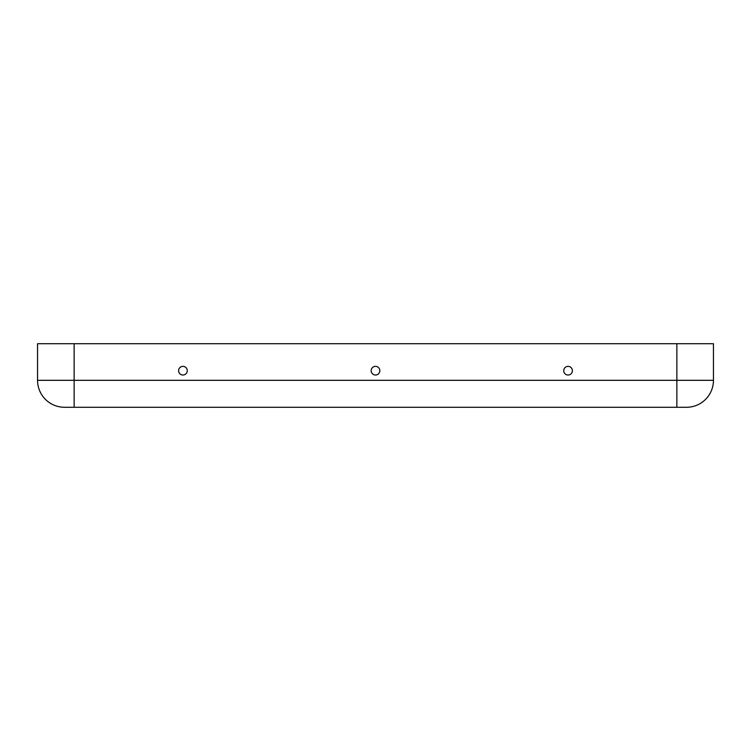 <?xml version="1.0" encoding="UTF-8"?>
<svg xmlns="http://www.w3.org/2000/svg" width="751" height="751" viewBox="0 0 751 751"><rect width="100%" height="100%" fill="white"/><g stroke="black" fill="none" stroke-linecap="round" stroke-linejoin="round"><path stroke-width="1.13" d="M572.393 370.684A4.337 4.337 0 0 1 568.066 375.021A4.337 4.337 0 0 1 563.729 370.684A4.337 4.337 0 0 1 568.066 366.357A4.337 4.337 0 0 1 572.393 370.684M187.271 370.684A4.337 4.337 0 0 0 182.934 366.357A4.337 4.337 0 0 0 178.607 370.684A4.337 4.337 0 0 0 182.934 375.021A4.337 4.337 0 0 0 187.271 370.684M379.837 370.684A4.337 4.337 0 0 0 375.5 366.357A4.337 4.337 0 0 0 371.163 370.684A4.337 4.337 0 0 0 375.5 375.021A4.337 4.337 0 0 0 379.837 370.684M676.867 343.723L676.867 407.277L686.489 407.277L64.511 407.277A26.961 26.961 0 0 1 37.55 380.316L37.55 343.723L713.45 343.723L713.45 380.316A26.961 26.961 0 0 1 686.489 407.277A26.961 26.961 0 0 0 713.45 380.316L37.55 380.316A26.961 26.961 0 0 0 64.511 407.277L74.133 407.277L74.133 343.723"/></g></svg>
